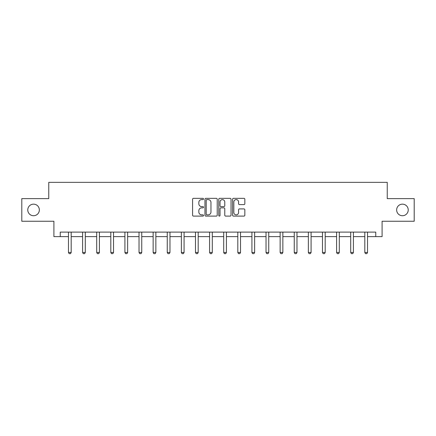 <?xml version="1.0" encoding="UTF-8"?>
<svg xmlns="http://www.w3.org/2000/svg" width="436" height="436" viewBox="0 0 436 436"><rect width="100%" height="100%" fill="white"/><g stroke="black" fill="none" stroke-linecap="round" stroke-linejoin="round"><path stroke-width="0.65" d="M203.525 198.969A0.621 0.621 0 0 0 202.904 198.347L193.47 198.347A0.888 0.888 0 0 0 192.587 199.236L192.587 215.215A0.888 0.888 0 0 0 193.47 216.103L202.904 216.103A0.621 0.621 0 0 0 203.525 215.482A0.621 0.621 0 0 0 202.904 214.861L201.683 214.861A2.839 2.839 0 0 1 198.843 212.021L198.843 210.692A2.839 2.839 0 0 1 201.683 207.847L202.904 207.847A0.621 0.621 0 0 0 203.525 207.225A0.621 0.621 0 0 0 202.904 206.604L201.683 206.604A2.839 2.839 0 0 1 198.843 203.765L198.843 202.429A2.839 2.839 0 0 1 201.683 199.59L202.904 199.59A0.621 0.621 0 0 0 203.525 198.969M396.651 209.939A5.788 5.788 0 0 0 402.439 215.727A5.788 5.788 0 0 0 408.232 209.939A5.788 5.788 0 0 0 402.439 204.152A5.788 5.788 0 0 0 396.651 209.939M27.768 209.939A5.788 5.788 0 0 0 33.561 215.727A5.788 5.788 0 0 0 39.349 209.939A5.788 5.788 0 0 0 33.561 204.152A5.788 5.788 0 0 0 27.768 209.939M243.947 204.609A0.888 0.888 0 0 0 244.836 203.721L244.836 199.236A0.888 0.888 0 0 0 243.947 198.347L233.473 198.347A0.888 0.888 0 0 0 232.584 199.236L232.584 215.215A0.888 0.888 0 0 0 233.473 216.103L243.947 216.103A0.888 0.888 0 0 0 244.836 215.215L244.836 209.803A0.888 0.888 0 0 0 243.947 208.915L239.462 208.915A0.888 0.888 0 0 0 238.579 209.803L238.579 212.49A2.376 2.376 0 0 1 236.203 214.861A2.376 2.376 0 0 1 233.827 212.49L233.827 201.966A2.376 2.376 0 0 1 236.203 199.59A2.376 2.376 0 0 1 238.579 201.966L238.579 203.721A0.888 0.888 0 0 0 239.462 204.609L243.947 204.609M60.244 236.623L60.244 232.105L375.756 232.105L375.756 236.623L382.089 236.623L382.089 221.248L414.2 221.248L414.2 198.631L387.244 198.631L387.244 182.352L48.756 182.352L48.756 198.631L21.8 198.631L21.8 221.248L53.911 221.248L53.911 236.623L68.474 236.623M217.221 199.236A0.888 0.888 0 0 0 216.338 198.347L205.857 198.347A0.888 0.888 0 0 0 204.969 199.236L204.969 215.215A0.888 0.888 0 0 0 205.857 216.103L216.338 216.103A0.888 0.888 0 0 0 217.221 215.215L217.221 199.236M219.662 198.347L230.143 198.347A0.888 0.888 0 0 1 231.031 199.236L231.031 215.215A0.888 0.888 0 0 1 230.143 216.103L225.657 216.103A0.888 0.888 0 0 1 224.769 215.215L224.769 208.735A0.888 0.888 0 0 0 223.881 207.847L220.91 207.847A0.888 0.888 0 0 0 220.022 208.735L220.022 215.482A0.621 0.621 0 0 1 219.401 216.103A0.621 0.621 0 0 1 218.779 215.482L218.779 199.236A0.888 0.888 0 0 1 219.662 198.347M71.188 236.623L82.589 236.623M85.298 236.623L96.699 236.623M99.413 236.623L110.809 236.623M113.524 236.623L124.919 236.623M127.634 236.623L139.03 236.623M141.744 236.623L153.145 236.623M155.859 236.623L167.255 236.623M169.969 236.623L181.365 236.623M184.079 236.623L195.475 236.623M198.189 236.623L209.585 236.623M212.299 236.623L223.701 236.623M226.415 236.623L237.811 236.623M240.525 236.623L251.921 236.623M254.635 236.623L266.031 236.623M268.745 236.623L280.141 236.623M282.855 236.623L294.256 236.623M296.971 236.623L308.366 236.623M311.081 236.623L322.477 236.623M325.191 236.623L336.587 236.623M339.301 236.623L350.702 236.623M353.411 236.623L364.812 236.623M367.526 236.623L375.756 236.623M206.833 199.59A0.621 0.621 0 0 0 206.212 200.211L206.212 214.24A0.621 0.621 0 0 0 206.833 214.861L208.125 214.861A2.839 2.839 0 0 0 210.964 212.021L210.964 202.429A2.839 2.839 0 0 0 208.125 199.59L206.833 199.59M224.769 202.01A2.376 2.376 0 0 0 222.393 199.634A2.376 2.376 0 0 0 220.022 202.01L220.022 205.716A0.888 0.888 0 0 0 220.91 206.604L223.881 206.604A0.888 0.888 0 0 0 224.769 205.716L224.769 202.01M71.291 232.105L71.231 232.301A0.905 0.905 0 0 0 71.188 232.573L71.188 252.471L70.512 253.648L69.155 253.648L68.474 252.471L68.474 232.573A0.905 0.905 0 0 0 68.436 232.301L68.37 232.105M68.474 252.471L71.188 252.471M85.407 232.105L85.342 232.301A0.905 0.905 0 0 0 85.298 232.573L85.298 252.471L84.622 253.648L83.265 253.648L82.589 252.471L82.589 232.573A0.905 0.905 0 0 0 82.546 232.301L82.48 232.105M82.589 252.471L85.298 252.471M99.517 232.105L99.452 232.301A0.905 0.905 0 0 0 99.413 232.573L99.413 252.471L98.732 253.648L97.375 253.648L96.699 252.471L96.699 232.573A0.905 0.905 0 0 0 96.656 232.301L96.59 232.105M96.699 252.471L99.413 252.471M113.627 232.105L113.567 232.301A0.905 0.905 0 0 0 113.524 232.573L113.524 252.471L112.842 253.648L111.485 253.648L110.809 252.471L110.809 232.573A0.905 0.905 0 0 0 110.766 232.301L110.706 232.105M110.809 252.471L113.524 252.471M127.737 232.105L127.677 232.301A0.905 0.905 0 0 0 127.634 232.573L127.634 252.471L126.958 253.648L125.601 253.648L124.919 252.471L124.919 232.573A0.905 0.905 0 0 0 124.876 232.301L124.816 232.105M124.919 252.471L127.634 252.471M141.853 232.105L141.787 232.301A0.905 0.905 0 0 0 141.744 232.573L141.744 252.471L141.068 253.648L139.711 253.648L139.03 252.471L139.03 232.573A0.905 0.905 0 0 0 138.991 232.301L138.926 232.105M139.03 252.471L141.744 252.471M155.963 232.105L155.897 232.301A0.905 0.905 0 0 0 155.859 232.573L155.859 252.471L155.178 253.648L153.821 253.648L153.145 252.471L153.145 232.573A0.905 0.905 0 0 0 153.101 232.301L153.036 232.105M153.145 252.471L155.859 252.471M170.073 232.105L170.013 232.301A0.905 0.905 0 0 0 169.969 232.573L169.969 252.471L169.288 253.648L167.931 253.648L167.255 252.471L167.255 232.573A0.905 0.905 0 0 0 167.211 232.301L167.151 232.105M167.255 252.471L169.969 252.471M184.183 232.105L184.123 232.301A0.905 0.905 0 0 0 184.079 232.573L184.079 252.471L183.398 253.648L182.041 253.648L181.365 252.471L181.365 232.573A0.905 0.905 0 0 0 181.322 232.301L181.262 232.105M181.365 252.471L184.079 252.471M198.293 232.105L198.233 232.301A0.905 0.905 0 0 0 198.189 232.573L198.189 252.471L197.513 253.648L196.156 253.648L195.475 252.471L195.475 232.573A0.905 0.905 0 0 0 195.432 232.301L195.372 232.105M195.475 252.471L198.189 252.471M212.408 232.105L212.343 232.301A0.905 0.905 0 0 0 212.299 232.573L212.299 252.471L211.624 253.648L210.266 253.648L209.585 252.471L209.585 232.573A0.905 0.905 0 0 0 209.547 232.301L209.482 232.105M209.585 252.471L212.299 252.471M226.518 232.105L226.453 232.301A0.905 0.905 0 0 0 226.415 232.573L226.415 252.471L225.734 253.648L224.377 253.648L223.701 252.471L223.701 232.573A0.905 0.905 0 0 0 223.657 232.301L223.592 232.105M223.701 252.471L226.415 252.471M240.628 232.105L240.568 232.301A0.905 0.905 0 0 0 240.525 232.573L240.525 252.471L239.844 253.648L238.487 253.648L237.811 252.471L237.811 232.573A0.905 0.905 0 0 0 237.767 232.301L237.707 232.105M237.811 252.471L240.525 252.471M254.738 232.105L254.679 232.301A0.905 0.905 0 0 0 254.635 232.573L254.635 252.471L253.959 253.648L252.602 253.648L251.921 252.471L251.921 232.573A0.905 0.905 0 0 0 251.877 232.301L251.817 232.105M251.921 252.471L254.635 252.471M268.849 232.105L268.789 232.301A0.905 0.905 0 0 0 268.745 232.573L268.745 252.471L268.069 253.648L266.712 253.648L266.031 252.471L266.031 232.573A0.905 0.905 0 0 0 265.987 232.301L265.927 232.105M266.031 252.471L268.745 252.471M282.964 232.105L282.899 232.301A0.905 0.905 0 0 0 282.855 232.573L282.855 252.471L282.179 253.648L280.822 253.648L280.141 252.471L280.141 232.573A0.905 0.905 0 0 0 280.103 232.301L280.037 232.105M280.141 252.471L282.855 252.471M297.074 232.105L297.009 232.301A0.905 0.905 0 0 0 296.971 232.573L296.971 252.471L296.289 253.648L294.932 253.648L294.256 252.471L294.256 232.573A0.905 0.905 0 0 0 294.213 232.301L294.147 232.105M294.256 252.471L296.971 252.471M311.184 232.105L311.124 232.301A0.905 0.905 0 0 0 311.081 232.573L311.081 252.471L310.399 253.648L309.042 253.648L308.366 252.471L308.366 232.573A0.905 0.905 0 0 0 308.323 232.301L308.263 232.105M308.366 252.471L311.081 252.471M325.294 232.105L325.234 232.301A0.905 0.905 0 0 0 325.191 232.573L325.191 252.471L324.515 253.648L323.158 253.648L322.477 252.471L322.477 232.573A0.905 0.905 0 0 0 322.433 232.301L322.373 232.105M322.477 252.471L325.191 252.471M339.41 232.105L339.344 232.301A0.905 0.905 0 0 0 339.301 232.573L339.301 252.471L338.625 253.648L337.268 253.648L336.587 252.471L336.587 232.573A0.905 0.905 0 0 0 336.548 232.301L336.483 232.105M336.587 252.471L339.301 252.471M353.52 232.105L353.454 232.301A0.905 0.905 0 0 0 353.411 232.573L353.411 252.471L352.735 253.648L351.378 253.648L350.702 252.471L350.702 232.573A0.905 0.905 0 0 0 350.658 232.301L350.593 232.105M350.702 252.471L353.411 252.471M367.63 232.105L367.564 232.301A0.905 0.905 0 0 0 367.526 232.573L367.526 252.471L366.845 253.648L365.488 253.648L364.812 252.471L364.812 232.573A0.905 0.905 0 0 0 364.769 232.301L364.709 232.105M364.812 252.471L367.526 252.471"/></g></svg>
